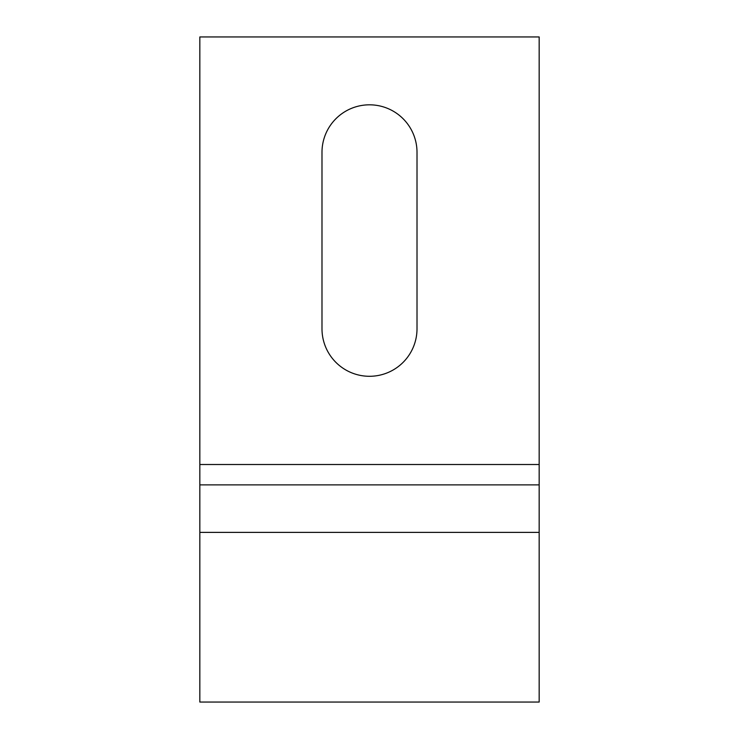 <?xml version="1.0" encoding="UTF-8"?>
<svg xmlns="http://www.w3.org/2000/svg" width="739" height="739" viewBox="0 0 739 739"><rect width="100%" height="100%" fill="white"/><g stroke="black" fill="none" stroke-linecap="round" stroke-linejoin="round"><path stroke-width="1.11" d="M369.5 376.29A47.508 47.508 0 0 0 417.008 328.781L417.008 152.326A47.508 47.508 0 0 0 369.5 104.818A47.508 47.508 0 0 0 321.992 152.326L321.992 328.781A47.508 47.508 0 0 0 369.5 376.29M199.835 484.876L539.165 484.876L539.165 702.05L199.835 702.05L199.835 36.95L539.165 36.95L539.165 464.517L199.835 464.517M539.165 484.876L539.165 464.517M199.835 532.385L539.165 532.385"/></g></svg>
